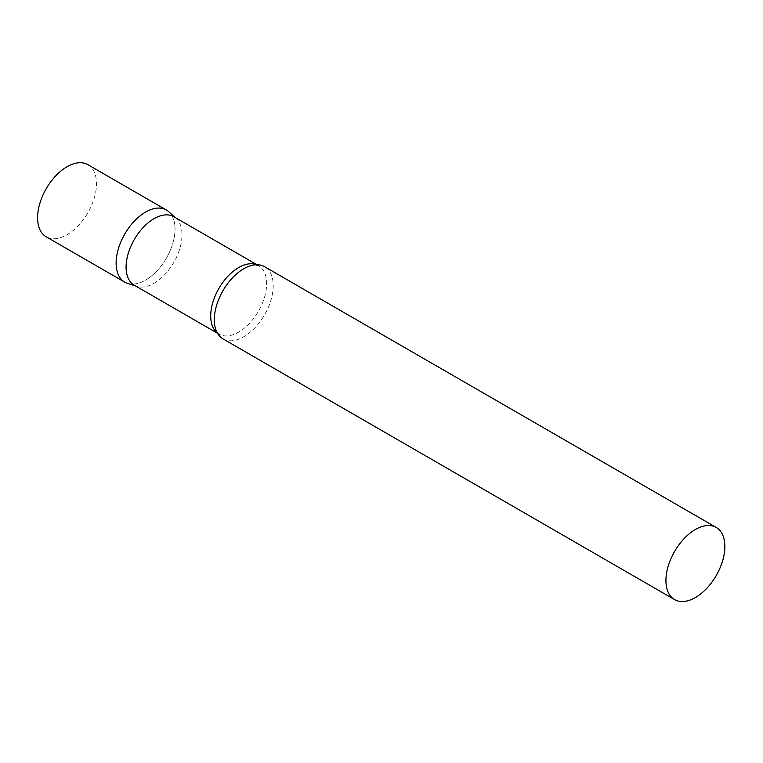 <?xml version="1.0" encoding="UTF-8"?>
<svg xmlns="http://www.w3.org/2000/svg" width="763" height="763" viewBox="0 0 763 763"><rect width="100%" height="100%" fill="white"/><g stroke="black" fill="none" stroke-linecap="round" stroke-linejoin="round"><path stroke-width="0.57" stroke-dasharray="3.81 2.86" d="M166.41 210.016A41.65 24.054 -60 0 1 172.791 243.387A41.65 24.054 -60 0 1 145.58 280.097A41.65 24.054 -60 0 1 124.76 282.157M87.869 164.665A41.65 24.054 -60 0 1 94.25 198.046A41.65 24.054 -60 0 1 67.039 234.746A41.65 24.054 -60 0 1 46.209 236.816M134.278 285.219A39.542 22.833 120 0 0 136.892 286.373A39.542 22.833 120 0 0 166.344 272.877A39.542 22.833 120 0 0 182.004 234.832A39.542 22.833 120 0 0 176.129 218.418A39.542 22.833 120 0 0 173.821 216.721M127.516 283.378A41.65 24.054 120 0 0 158.532 269.158A41.65 24.054 120 0 0 175.042 229.081A41.65 24.054 120 0 0 168.842 211.79M222.939 338.839A41.65 24.054 120 0 0 255.033 327.68A41.65 24.054 120 0 0 273.221 285.763A41.65 24.054 120 0 0 264.589 266.697M217.312 332.992A39.542 22.833 120 0 0 218.905 334.08A39.542 22.833 120 0 0 249.377 323.483A39.542 22.833 120 0 0 266.64 283.683A39.542 22.833 120 0 0 258.447 265.581A39.542 22.833 120 0 0 256.711 264.742M176.129 218.418L175.051 217.436M256.988 264.742L258.447 265.581L252.877 265.162M217.445 333.24L218.905 334.08L215.757 329.463M136.892 286.373L135.509 285.934"/><path stroke-width="1.14" d="M124.76 282.157A41.65 24.054 -60 0 1 118.37 248.776A41.65 24.054 -60 0 1 145.58 212.076A41.65 24.054 -60 0 1 166.41 210.016L87.869 164.665A41.65 24.054 -60 0 0 67.039 166.725A41.65 24.054 -60 0 0 39.829 203.435A41.65 24.054 -60 0 0 46.209 236.816L124.76 282.157M256.988 264.742L173.821 216.721A39.542 22.833 120 0 0 143.349 227.317A39.542 22.833 120 0 0 126.086 267.117A39.542 22.833 120 0 0 134.278 285.219L217.445 333.24M175.051 217.436L168.842 211.79A41.65 24.054 120 0 0 136.033 219.429A41.65 24.054 120 0 0 116.129 263.092A41.65 24.054 120 0 0 127.516 283.378L135.509 285.934M716.219 527.443L264.589 266.697A41.65 24.054 120 0 0 252.877 265.162A41.65 24.054 120 0 0 214.308 319.773A41.65 24.054 120 0 0 215.757 329.463A41.65 24.054 120 0 0 222.939 338.839L674.568 599.594A41.65 24.054 120 0 0 706.672 588.435A41.65 24.054 120 0 0 724.85 546.508A41.65 24.054 120 0 0 716.219 527.443A41.65 24.054 120 0 0 684.125 538.602A41.65 24.054 120 0 0 665.937 580.519A41.65 24.054 120 0 0 674.568 599.594M256.711 264.742A39.542 22.833 120 0 0 226.897 277.351A39.542 22.833 120 0 0 210.712 315.977A39.542 22.833 120 0 0 217.312 332.992"/></g></svg>
